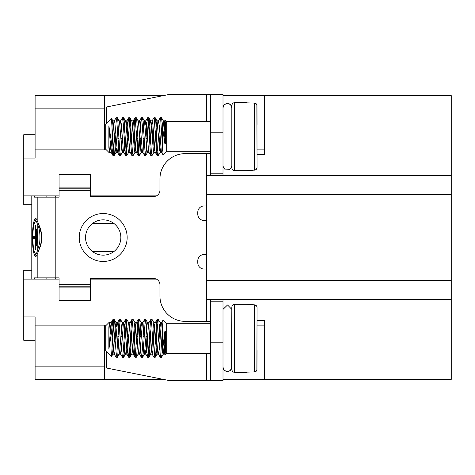 <?xml version="1.0" encoding="UTF-8"?>
<svg xmlns="http://www.w3.org/2000/svg" width="475" height="475" viewBox="0 0 475 475"><rect width="100%" height="100%" fill="white"/><g stroke="black" fill="none" stroke-linecap="round" stroke-linejoin="round"><path stroke-width="0.71" d="M31.795 270.287L23.75 270.287L23.75 279.116L59.06 279.116M35.102 108.87L35.102 95.629L104.458 95.629L104.458 108.87L35.102 108.87L35.102 158.05L23.75 158.05L23.75 204.713L31.795 204.713M90.588 195.884L156.388 195.884M257.046 154.316L264.611 154.316L264.611 95.629L451.25 95.629L451.25 194.625L206.601 194.625L206.601 280.375L451.25 280.375L451.25 194.625M35.102 149.857L106.353 149.857M110.259 149.857L113.377 149.857M116.565 149.857L116.945 149.857M122.871 149.857L123.245 149.857M129.176 149.857L129.55 149.857M135.482 149.857L135.856 149.857M141.787 149.857L142.162 149.857M148.093 149.857L148.467 149.857M154.399 149.857L154.773 149.857M160.704 149.857L161.078 149.857M257.046 149.857L264.611 149.857M23.75 195.884L59.06 195.884M90.588 279.116L156.388 279.116M23.75 279.116L23.75 316.95L35.102 316.95L35.102 366.13L104.458 366.13L104.458 379.371L163.281 379.371M451.25 280.375L451.25 379.371L264.611 379.371L264.611 325.143L257.046 325.143M161.078 325.143L160.704 325.143M154.773 325.143L154.399 325.143M148.467 325.143L148.093 325.143M142.162 325.143L141.787 325.143M135.856 325.143L135.482 325.143M129.55 325.143L129.176 325.143M123.245 325.143L122.871 325.143M116.945 325.143L116.565 325.143M113.377 325.143L110.259 325.143M106.353 325.143L104.458 325.143L104.458 366.13M264.611 325.143L264.611 320.684L257.046 320.684M23.75 158.05L23.75 134.722L35.102 134.722M23.75 316.95L23.75 340.278L35.102 340.278M55.278 197.149L55.278 195.884M223.001 379.371L264.611 379.371M104.458 379.371L35.102 379.371L35.102 366.13M104.458 95.629L163.281 95.629M223.001 95.629L264.611 95.629M104.458 149.857L104.458 108.87M55.278 277.851L55.278 279.116M451.25 299.292L206.601 299.292L206.601 280.375M206.601 194.625L206.601 175.708L451.25 175.708M35.102 325.143L104.458 325.143M113.816 251.602L92.577 251.602M113.816 223.398L92.577 223.398M210.389 299.292L210.389 380.629L169.581 380.629L106.543 368.018L106.543 351.815M162.468 336.496L161.993 336.496M159.79 336.496L158.674 336.496M156.797 336.496L155.687 336.496M153.484 336.496L152.368 336.496M150.492 336.496L149.382 336.496M147.179 336.496L146.068 336.496M144.186 336.496L143.076 336.496M140.873 336.496L139.763 336.496M137.881 336.496L136.77 336.496M134.567 336.496L133.457 336.496M131.581 336.496L130.465 336.496M128.262 336.496L127.152 336.496M125.275 336.496L124.159 336.496M121.956 336.496L120.846 336.496M118.97 336.496L117.859 336.496M115.651 336.496L114.54 336.496M112.664 336.496L112.023 336.496M162.468 138.504L161.993 138.504M159.79 138.504L158.674 138.504M156.797 138.504L155.687 138.504M153.484 138.504L152.368 138.504M150.492 138.504L149.382 138.504M147.179 138.504L146.068 138.504M144.186 138.504L143.076 138.504M140.873 138.504L139.763 138.504M137.881 138.504L136.77 138.504M134.567 138.504L133.457 138.504M131.581 138.504L130.465 138.504M128.262 138.504L127.152 138.504M125.275 138.504L124.159 138.504M121.956 138.504L120.846 138.504M118.97 138.504L117.859 138.504M115.651 138.504L114.54 138.504M112.664 138.504L112.023 138.504M106.543 123.185L106.543 106.982L169.581 94.371L223.001 94.371L223.001 175.708M210.389 342.802L223.001 342.802L223.001 299.292M223.001 342.802L223.001 380.629L210.389 380.629M31.795 195.884L31.795 279.116M46.841 195.884L46.841 197.149M46.841 279.116L46.841 277.851M210.389 94.371L210.389 175.708M206.601 269.028L204.084 269.028A6.306 6.306 0 0 1 197.778 262.723L197.778 260.828A6.306 6.306 0 0 1 204.084 254.523L206.601 254.523M206.601 205.972L204.084 205.972A6.306 6.306 0 0 0 197.778 212.277L197.778 214.172A6.306 6.306 0 0 0 204.084 220.477L206.601 220.477M34.426 195.884L34.426 197.149L59.06 197.149L59.06 187.085L90.588 187.085L90.588 196.513L153.639 196.513A6.306 6.306 0 0 0 159.944 190.208L159.944 178.861A25.222 25.222 0 0 1 185.167 153.639L210.389 153.639M59.06 284.246L90.588 284.246L90.588 287.915L59.06 287.915L59.06 277.851L37.193 277.851L37.193 254.357A18.917 3.283 90 0 1 35.702 256.417A18.917 3.283 90 0 1 32.419 237.5A18.917 3.283 90 0 1 35.702 218.583A18.917 3.283 90 0 1 37.193 220.643L40.28 228.243L41.794 234.312L41.818 240.522L40.666 245.599L37.193 254.357M90.588 284.246L90.588 278.487L153.639 278.487A6.306 6.306 0 0 1 159.944 284.792L159.944 296.139A25.222 25.222 0 0 0 185.167 321.361L210.389 321.361M36.326 256.072A18.917 3.283 90 0 1 35.245 253.68M35.245 221.32A18.917 3.283 90 0 1 36.326 218.928M34.426 279.116L34.426 277.851L37.193 277.851M37.472 221.386A16.393 2.844 -90 0 0 36.943 221.107L35.702 221.107A16.393 2.844 90 0 1 37.228 223.654C39.668 228.606 40.464 235.113 39.621 243.176L37.228 251.346L37.228 243.176L37.858 243.176L37.228 243.176M37.228 231.824L37.858 231.824L37.228 231.824L37.228 223.654L37.228 251.346A16.393 2.844 90 0 1 35.702 253.893L36.943 253.893A16.393 2.844 -90 0 0 37.472 253.614M120.852 237.5A17.652 17.652 0 0 0 103.2 219.848A17.652 17.652 0 0 0 85.542 237.5A17.652 17.652 0 0 0 103.2 255.152A17.652 17.652 0 0 0 120.852 237.5A17.652 17.652 0 0 0 103.2 219.848A17.652 17.652 0 0 0 85.542 237.5A17.652 17.652 0 0 0 103.2 255.152A17.652 17.652 0 0 0 120.852 237.5M210.389 173.814L223.001 173.814M59.06 187.085L59.06 174.467L90.588 174.467L90.588 187.085M37.858 231.824L37.858 243.176M38.558 223.951L41.177 232.94L41.58 238.082L40.868 243.574L38.558 251.049M35.702 253.893A16.393 2.844 90 0 1 32.858 237.5A16.393 2.844 90 0 1 35.702 221.107M34.592 236.241L34.592 238.759M35.506 225.518L35.073 225.518L35.506 225.518L35.506 249.482L35.073 249.482L35.073 238.759L33.351 238.759L33.351 236.241L35.506 236.241M35.506 249.482L35.073 249.482M35.506 238.759L35.073 238.759M35.073 236.241L35.073 225.518M36.587 229.3L36.587 245.7L36.148 245.7L36.148 229.3L36.587 229.3L36.148 229.3M36.587 245.7L36.148 245.7M210.389 301.186L223.001 301.186M59.06 287.915L59.06 300.533L90.588 300.533L90.588 287.915M223.001 367.163L223.832 369.764L224.901 370.815L227.715 371.593L230.387 370.447L231.295 369.277L231.824 367.163L231.824 306.856L231.663 368.309L229.977 370.743L227.169 371.563L224.485 370.452L223.565 369.301L223.001 367.122M255.188 304.95L254.523 304.843L256.678 306.143L257.046 307.491L256.898 370.15L255.817 371.527L254.523 371.931L246.958 372.133L246.958 372.436L234.347 372.436L232.578 371.711L231.824 369.912M256.951 306.797L256.797 306.369M256.583 305.989L256.304 305.645M255.966 305.348L255.609 305.122M255.188 371.818L255.609 371.646M255.966 371.42L256.304 371.123M256.583 370.779L256.797 370.399M256.951 369.972L257.046 350.574M234.347 372.436L234.347 304.338L246.958 304.338L254.523 304.843L254.523 371.931M108.87 327.572L109.796 322.709L109.393 322.103L109.202 322.947L108.87 327.572L108.87 349.196L111.18 334.602L112.836 319.829L113.175 319.663L113.602 322.406M114.517 336.822L115.199 348.911M116.09 357.224L116.897 352.646L118.946 320.946L119.332 319.467L119.908 322.406M120.822 336.817L121.505 348.923M125.554 319.527L123.708 322.709L123.346 324.378L121.309 351.055L120.555 354.059L122.485 357.301L123.34 350.835L125.382 320.114L125.715 319.521L126.392 324.562L128.09 352.836L128.761 357.295L129.443 353.442L131.486 321.474L131.943 319.473L132.519 322.406M133.433 336.822L134.538 354.35L135.209 357.188L137.584 323.522L138.255 319.467L138.938 323.73L140.63 351.987L141.402 357.301L142.328 349.832L144.026 322.08L144.554 319.473L145.124 322.406M146.045 336.822L147.078 353.637L147.749 357.283L148.426 352.622L150.474 320.934L150.854 319.467L151.43 322.406M152.35 336.811L153.033 348.923M157.083 319.527L155.224 322.733L154.898 324.229L152.855 350.859L152.083 354.059L153.93 357.242L154.197 357.004L156.572 322.757L157.16 319.467L157.736 322.406M158.656 336.817L159.339 348.911M162.486 327.786L162.017 323.629L161.648 322.62L161.34 323.404L159.297 349.398L158.389 354.059L160.235 357.242L160.639 356.381L163.044 320.12L166.25 323.249L166.25 353.519L165.098 354.671L165.621 349.196L164.801 354.148L164.041 349.855M112.023 328.267L112.023 348.502L111.447 356.648L105.717 350.995L105.717 325.773L109.393 322.103M165.621 349.196L165.621 331.111L164.944 330.796L161.821 356.06L161.464 357.301L160.888 354.362M159.974 339.957L159.291 327.851M158.401 319.544L157.421 326.426L155.717 354.35L155.159 357.301L154.583 354.362M153.668 339.952L152.986 327.851M152.095 319.544L151.317 323.724L149.625 351.987L148.948 357.218L148.259 354.178L146.573 326.183L145.7 319.473L144.881 325.47L143.177 353.637L142.553 357.301L141.977 354.362M141.057 339.957L140.374 327.851M139.484 319.544L138.771 322.958L136.735 355.003L136.242 357.301L135.672 354.362M134.752 339.946L134.069 327.857M133.178 319.544L132.335 324.573L130.292 356.072L129.942 357.301L129.366 354.362M128.446 339.957L127.763 327.851M126.873 319.544L125.893 326.45L124.189 354.362L123.637 357.301L123.061 354.362M122.14 339.952L121.457 327.857M120.567 319.544L119.789 323.742L117.747 355.585L117.331 357.301L116.755 354.362M115.835 339.946L114.701 322.068L114.024 319.669L112.023 348.502M162.468 348.502L162.468 328.267M165.621 331.111L164.944 330.796M109.796 322.709L111.073 335.397M112.005 348.983L112.415 352.8L112.765 354.101L113.097 353.62L115.467 324.674L116.102 322.709L116.755 326.919M117.669 339.957L118.305 348.923M117.408 357.242L119.54 352.913L121.915 323.724L122.407 322.709L123.061 326.919M123.975 339.946L124.61 348.917M123.714 357.242L125.554 354.065L125.988 351.922L128.363 323.065L128.713 322.709L129.366 326.913M130.281 339.957L130.916 348.917M130.019 357.242L132.092 353.252L134.467 324.098L135.019 322.709L135.672 326.925M136.586 339.946L137.222 348.917M136.325 357.242L138.201 353.994L138.534 352.373L140.909 323.309L141.324 322.709L141.972 326.913M142.892 339.952L143.634 350.087L144.37 354.148M144.477 354.059L147.018 324.514L147.63 322.709L148.283 326.919M149.197 339.957L149.833 348.917M150.676 354.148L151.436 349.838L153.461 323.606L153.936 322.709L154.583 326.919M155.503 339.946L156.513 352.545L157.088 354.059L159.57 324.983L160.241 322.709L160.888 326.919M161.809 339.957L162.961 353.37L163.287 354.148L164.801 354.148M163.394 354.059L165.336 331.111M158.389 354.059L157.736 349.849M156.821 336.822L156.186 327.851M152.083 354.059L151.43 349.855M150.516 336.811L149.88 327.857M150.777 319.527L148.93 322.709L148.449 325.327L146.413 352.076L145.778 354.059L145.124 349.849M144.21 336.822L143.575 327.851M144.471 319.527L142.346 323.843L139.971 353.032L139.472 354.059L138.825 349.849M137.904 336.817L137.269 327.857M138.166 319.527L136.319 322.709L135.898 324.829L133.523 353.697L133.166 354.059L132.519 349.855M131.599 336.811L130.963 327.851M131.86 319.527L129.794 323.511L127.419 352.658L126.861 354.059L126.213 349.849M125.293 336.822L124.361 324.847L123.815 322.626M120.555 354.059L119.908 349.855M118.987 336.811L118.251 326.705L117.402 322.715L114.867 352.236L114.249 354.059L113.602 349.849M112.682 336.822L111.809 325.345L111.097 322.709L108.87 349.196M110.111 331.271L109.582 322.709M164.38 345.503L164.908 354.059M164.694 354.059L165.098 354.671M231.824 107.878L231.028 105.325L229.977 104.257L227.169 103.437L224.485 104.548L223.565 105.699L223.001 107.878M255.188 170.05L246.958 170.662L234.347 170.662L234.347 102.564L232.578 103.289L231.824 105.088L231.824 119.985L231.824 107.837L231.295 105.723L229.146 103.752L226.243 103.556L223.832 105.236L223.001 107.837M231.824 105.088L231.824 168.144L232.578 169.937L234.347 170.662M254.523 103.069L254.523 170.157L256.114 169.539L257.046 167.509L256.898 104.85L255.817 103.473L254.523 103.069L246.958 102.867L246.958 102.564L234.347 102.564M256.951 168.203L256.797 168.631M256.583 169.011L256.304 169.355M255.966 169.652L255.609 169.878M255.188 103.182L255.609 103.354M255.966 103.58L256.304 103.877M256.583 104.221L256.797 104.601M256.951 105.028L257.046 124.426M112.682 138.178L111.809 149.655L111.097 152.291L108.87 125.804L111.18 140.398L112.836 155.171L113.175 155.337L113.602 152.594M114.517 138.178L115.199 126.089M116.09 117.776L116.897 122.354L118.946 154.054L119.332 155.533L119.908 152.594M120.822 138.183L121.505 126.077M125.554 155.473L123.708 152.291L123.346 150.623L121.309 123.945L120.555 120.941L122.485 117.699L123.34 124.165L125.382 154.886L125.715 155.479L126.392 150.438L128.09 122.164L128.761 117.705L129.443 121.558L131.486 153.526L131.943 155.527L132.519 152.594M133.433 138.178L134.538 120.65L135.209 117.812L137.584 151.477L138.255 155.533L138.938 151.27L140.63 123.013L141.402 117.699L142.328 125.168L144.026 152.92L144.554 155.527L145.124 152.594M146.045 138.178L147.078 121.362L147.749 117.717L148.426 122.378L150.474 154.066L150.854 155.533L151.43 152.594M152.35 138.189L153.033 126.077M157.083 155.473L155.224 152.267L154.898 150.771L152.855 124.141L152.083 120.941L153.93 117.758L154.197 117.996L156.572 152.243L157.16 155.533L157.736 152.594M158.656 138.183L159.339 126.089M162.486 147.214L162.017 151.371L161.666 152.374L161.34 151.596L159.297 125.602L158.389 120.941L160.235 117.758L160.639 118.619L163.103 154.898L166.25 151.751L166.25 121.481L165.098 120.329L165.621 125.804L165.621 143.889L164.944 144.204L162.468 126.498L162.468 146.733M162.468 126.498L161.553 117.77L160.888 120.638M159.974 135.042L159.291 147.149M158.401 155.456L157.421 148.574L155.717 120.65L155.159 117.699L154.583 120.638M153.668 135.048L152.986 147.149M152.095 155.456L151.317 151.276L149.625 123.013L148.948 117.782L148.259 120.822L146.573 148.817L145.7 155.527L144.881 149.53L143.177 121.362L142.553 117.699L141.977 120.638M141.057 135.042L140.374 147.149M139.484 155.456L138.771 152.042L136.735 119.997L136.242 117.699L135.672 120.638M134.752 135.054L134.069 147.143M133.178 155.456L132.335 150.427L130.292 118.928L129.942 117.699L129.366 120.638M128.446 135.042L127.763 147.149M126.873 155.456L125.893 148.55L124.189 120.638L123.637 117.699L123.061 120.638M122.14 135.048L121.457 147.143M120.567 155.456L119.789 151.258L117.747 119.415L117.331 117.699L116.755 120.638M115.835 135.054L114.701 152.932L114.024 155.331L111.393 118.334L105.717 124.005L105.717 149.227L109.393 152.897L108.87 147.428L109.796 152.291L111.073 139.602M112.023 146.733L112.023 126.498M165.621 143.889L164.944 144.204M112.005 126.018L112.415 122.2L112.765 120.899L113.097 121.38L115.467 150.326L116.102 152.291L116.755 148.081M117.669 135.042L118.305 126.077M117.408 117.758L119.54 122.087L121.915 151.276L122.407 152.291L123.061 148.081M123.975 135.054L124.61 126.083M123.714 117.758L125.554 120.935L125.988 123.078L128.363 151.935L128.713 152.291L129.366 148.087M130.281 135.042L130.916 126.083M130.019 117.758L132.092 121.748L134.467 150.902L135.019 152.291L135.672 148.075M136.586 135.054L137.222 126.083M136.325 117.758L138.201 121.006L138.534 122.627L140.909 151.691L141.324 152.291L141.972 148.087M142.892 135.048L143.634 124.913L144.37 120.852M144.477 120.941L147.018 150.486L147.63 152.291L148.283 148.081M149.197 135.042L150.07 123.553L150.783 120.941L153.461 151.394L153.936 152.291L154.583 148.081M155.503 135.054L156.513 122.455L157.088 120.941L159.57 150.017L160.241 152.291L160.888 148.081M161.809 135.042L162.961 121.63L163.287 120.852L164.801 120.852L164.041 125.145M163.394 120.941L165.336 143.889M165.621 125.804L164.801 120.852M158.389 120.941L157.736 125.151M156.821 138.178L156.186 147.149M152.083 120.941L151.43 125.145M150.516 138.189L149.88 147.143M150.777 155.473L148.93 152.291L148.449 149.673L146.413 122.924L145.778 120.941L145.124 125.151M144.21 138.178L143.575 147.149M144.471 155.473L142.346 151.157L139.971 121.968L139.472 120.941L138.825 125.151M137.904 138.183L137.269 147.143M138.166 155.473L136.319 152.291L135.898 150.171L133.523 121.303L133.166 120.941L132.519 125.145M131.599 138.189L130.963 147.149M131.86 155.473L129.794 151.489L127.419 122.342L126.861 120.941L126.213 125.151M125.293 138.178L124.361 150.153L123.815 152.374M120.555 120.941L119.908 125.145M118.987 138.189L118.251 148.295L117.402 152.285L114.867 122.764L114.249 120.941L113.602 125.151M108.87 147.428L108.87 125.804M110.111 143.729L109.582 152.291M109.796 152.291L109.393 152.897M164.38 129.497L164.908 120.941M164.694 120.941L165.098 120.329M206.601 153.639L206.601 175.708M59.06 190.754L90.588 190.754M55.824 197.149L55.824 277.851M206.601 321.361L206.601 299.292M79.236 237.5A23.958 23.958 0 0 1 115.176 216.748A23.958 23.958 0 0 1 115.176 258.252A23.958 23.958 0 0 1 79.236 237.5M37.193 220.643L37.193 197.149M210.389 132.198L223.001 132.198M90.588 188.231L59.06 188.231M206.672 121.481L206.672 94.371M206.672 380.629L206.672 353.519M90.588 286.769L59.06 286.769M231.824 309.379L227.549 304.968L223.001 309.379M234.347 304.338L232.578 305.063L231.824 306.856M158.312 319.467L157.16 319.467M152.012 319.467L150.854 319.467M145.7 319.467L144.554 319.467M139.401 319.467L138.243 319.467M133.095 319.467L131.943 319.467M126.789 319.467L125.638 319.467M120.484 319.467L119.332 319.467M114.178 319.467L113.026 319.467M161.464 357.301L160.312 357.301M155.159 357.301L154.013 357.301M148.853 357.301L147.701 357.301M142.553 357.301L141.402 357.301M136.242 357.301L135.096 357.301M129.942 357.301L128.79 357.301M123.637 357.301L122.485 357.301M117.331 357.301L116.179 357.301M112.842 354.148L114.356 354.148M119.201 354.148L120.662 354.148M125.507 354.148L126.968 354.148M131.812 354.148L133.273 354.148M138.118 354.148L139.579 354.148M144.424 354.148L145.884 354.148M150.729 354.148L152.19 354.148M156.982 354.148L158.496 354.148M109.689 322.62L111.203 322.62M115.995 322.62L117.509 322.62M122.301 322.62L123.761 322.62M128.606 322.62L130.067 322.62M134.912 322.62L136.373 322.62M141.218 322.62L142.678 322.62M147.523 322.62L148.984 322.62M153.829 322.62L155.289 322.62M160.134 322.62L161.648 322.62M161.547 357.242L163.382 354.077M158.395 319.527L160.229 322.697M155.242 357.242L157.077 354.071M152.089 319.527L153.924 322.697M148.936 357.242L150.777 354.071M145.783 319.527L147.624 322.697M142.631 357.242L144.471 354.071M139.478 319.527L141.318 322.703M133.172 319.527L135.013 322.703M126.867 319.527L128.707 322.703M120.561 319.527L122.407 322.709M114.255 319.527L116.102 322.709M111.447 356.648L112.949 354.059M161.542 322.709L163.044 320.12M145.778 354.059L147.624 357.242M139.472 354.059L141.318 357.242M133.166 354.059L135.013 357.242M126.861 354.059L128.707 357.242M117.402 322.709L119.249 319.527M114.255 354.059L116.096 357.242M111.103 322.709L112.943 319.527M210.389 323.249L166.25 323.249M210.389 353.519L166.25 353.519M223.001 165.621L223.44 167.544L224.693 169.094L229.817 169.32L231.367 167.58L231.824 165.621M161.464 117.699L160.312 117.699M155.159 117.699L154.013 117.699M148.853 117.699L147.701 117.699M142.553 117.699L141.402 117.699M136.242 117.699L135.096 117.699M129.942 117.699L128.79 117.699M123.637 117.699L122.485 117.699M117.331 117.699L116.179 117.699M158.312 155.533L157.16 155.533M152.012 155.533L150.854 155.533M145.7 155.533L144.554 155.533M139.401 155.533L138.243 155.533M133.095 155.533L131.943 155.533M126.789 155.533L125.638 155.533M120.484 155.533L119.332 155.533M114.178 155.533L113.026 155.533M109.689 152.38L111.203 152.38M115.995 152.38L117.509 152.38M122.301 152.38L123.761 152.38M128.606 152.38L130.067 152.38M134.912 152.38L136.373 152.38M141.218 152.38L142.678 152.38M147.523 152.38L148.984 152.38M153.829 152.38L155.289 152.38M160.134 152.38L161.648 152.38M112.842 120.852L114.356 120.852M119.201 120.852L120.662 120.852M125.507 120.852L126.968 120.852M131.812 120.852L133.273 120.852M138.118 120.852L139.579 120.852M144.424 120.852L145.884 120.852M150.729 120.852L152.19 120.852M156.982 120.852L158.496 120.852M111.447 118.352L112.949 120.941M116.102 152.291L114.255 155.473M122.407 152.291L120.561 155.473M128.707 152.297L126.867 155.473M135.013 152.297L133.172 155.473M141.318 152.297L139.478 155.473M144.471 120.929L142.631 117.758M147.624 152.303L145.783 155.473M150.777 120.929L148.936 117.758M153.924 152.303L152.089 155.473M157.077 120.929L155.242 117.758M160.229 152.303L158.395 155.473M163.382 120.923L161.547 117.758M112.943 155.473L111.103 152.291M116.096 117.758L114.255 120.941M119.249 155.473L117.402 152.291M128.707 117.758L126.861 120.941M135.013 117.758L133.166 120.941M141.318 117.758L139.472 120.941M147.624 117.758L145.778 120.941M163.044 154.88L161.542 152.291M210.389 121.481L166.25 121.481M210.389 151.751L166.25 151.751"/></g></svg>
